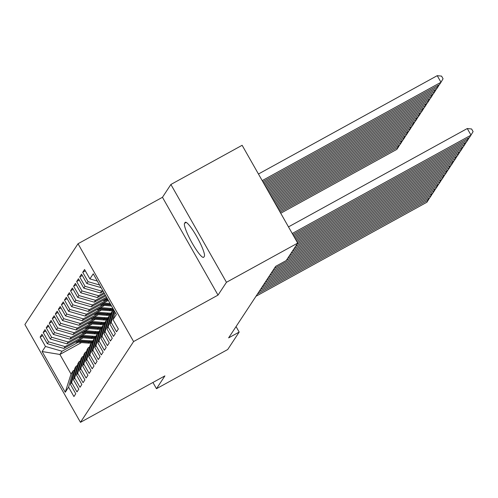 <?xml version="1.0" encoding="UTF-8"?>
<svg xmlns="http://www.w3.org/2000/svg" width="498" height="498" viewBox="0 0 498 498"><rect width="100%" height="100%" fill="white"/><g stroke="black" fill="none" stroke-linecap="round" stroke-linejoin="round"><path stroke-width="0.75" d="M78.03 243.74L24.9 324.515L80.471 422.329L133.595 341.553L78.03 243.74L162.46 197.295L218.024 295.109L226.453 282.298L170.889 184.478L162.46 197.295M170.889 184.478L242.128 145.292L297.698 243.105L226.453 282.298M81.51 342.574L59.903 354.458L42.125 351.538L65.25 392.256L68.6 387.164L73.928 396.551L75.758 393.775L70.423 384.388L71.644 382.539L76.972 391.926L78.796 389.15L73.467 379.762L74.688 377.914L80.016 387.295L81.84 384.518L76.511 375.137L77.725 373.288L83.06 382.669L84.884 379.893L79.556 370.512L80.769 368.657L86.104 378.044L87.928 375.268L82.593 365.881L83.813 364.032L89.142 373.419L90.972 370.643L85.637 361.255L86.857 359.407L92.186 368.794L94.016 366.018L88.681 356.63L89.901 354.781L95.23 364.163L97.054 361.386L91.725 352.005L92.939 350.156L98.274 359.537L100.098 356.761L94.769 347.38L95.983 345.525L101.318 354.912L103.142 352.136L97.807 342.749L99.027 340.9L104.356 350.287L106.186 347.511L100.851 338.123L102.071 336.275L107.4 345.662L109.23 342.885L103.895 333.498L105.115 331.649L110.444 341.03L112.268 338.26L106.939 328.873L108.153 327.024L113.488 336.405L115.312 333.629L109.983 324.248L111.197 322.393L116.532 331.78L118.356 329.004L113.021 319.623L116.37 314.531L93.244 273.819L89.895 278.905L84.567 269.524L82.736 272.3L88.071 281.681L86.851 283.53L81.523 274.149L79.699 276.925L85.027 286.306L83.807 288.161L78.479 278.774L76.655 281.551L81.983 290.938L80.769 292.787L75.435 283.399L73.611 286.176L78.939 295.563L77.725 297.412L72.391 288.025L70.567 290.801L75.901 300.188L74.681 302.037L69.353 292.656L67.523 295.432L72.857 304.813L71.637 306.662L66.309 297.281L64.485 300.057L69.813 309.439L68.593 311.294L63.265 301.906L61.441 304.683L66.769 314.07L65.555 315.919L60.221 306.531L58.397 309.308L63.725 318.695L62.511 320.544L57.177 311.157L55.353 313.933L60.688 323.32L59.467 325.169L54.139 315.788L52.309 318.558L57.644 327.945L56.423 329.794L51.095 320.413L49.271 323.19L54.599 332.571L53.379 334.426L48.051 325.038L46.227 327.815L51.555 337.196L50.342 339.051L45.007 329.664L43.183 332.44L48.511 341.827L47.298 343.676L41.963 334.289L40.139 337.065L42.735 335.64M42.125 351.538L45.474 346.452L40.139 337.065M297.698 243.105L286.226 260.547L275.668 266.355L228.626 337.874L239.183 332.073L236.058 326.576M83.141 337.837L63.856 348.444L65.076 346.596L81.261 337.688M47.298 343.676L63.856 348.444M48.511 341.827L65.076 346.596M65.25 392.256L71.015 374.023L73.144 370.786L74.389 370.101M68.6 387.164L73.144 370.786M86.185 333.212L66.9 343.819L68.12 341.97L84.305 333.062M50.342 339.051L66.9 343.819M51.555 337.196L68.12 341.97M70.423 384.388L74.974 368.01L76.188 366.155L77.433 365.47M71.644 382.539L76.188 366.155M89.229 328.587L69.944 339.194L71.158 337.339L87.349 328.437M53.379 334.426L69.944 339.194M54.599 332.571L71.158 337.339M73.467 379.762L78.012 363.384L79.232 361.529L80.477 360.845M74.688 377.914L79.232 361.529M92.273 323.955L72.988 334.563L74.202 332.714L90.387 323.812M56.423 329.794L72.988 334.563M57.644 327.945L74.202 332.714M76.511 375.137L81.056 358.753L82.276 356.904L83.521 356.219M77.725 373.288L82.276 356.904M95.311 319.33L76.032 329.937L77.246 328.089L93.431 319.187M59.467 325.169L76.032 329.937M60.688 323.32L77.246 328.089M79.556 370.512L84.1 354.128L85.32 352.279L86.565 351.594M80.769 368.657L85.32 352.279M98.355 314.705L79.07 325.312L80.29 323.463L96.475 314.555M62.511 320.544L79.07 325.312M63.725 318.695L80.29 323.463M82.593 365.881L87.144 349.503L88.358 347.654L89.603 346.969M83.813 364.032L88.358 347.654M101.399 310.08L82.114 320.687L83.334 318.838L99.519 309.93M65.555 315.919L82.114 320.687M66.769 314.07L83.334 318.838M85.637 361.255L90.188 344.877L91.402 343.029L92.647 342.338M86.857 359.407L91.402 343.029M104.443 305.455L85.158 316.062L86.372 314.207L102.563 305.305M68.593 311.294L85.158 316.062M69.813 309.439L86.372 314.207M88.681 356.63L93.226 340.252L94.446 338.397L95.691 337.712M89.901 354.781L94.446 338.397M107.487 300.823L88.202 311.437L89.416 309.582L105.607 300.68M71.637 306.662L88.202 311.437M72.857 304.813L89.416 309.582M91.725 352.005L96.27 335.621L97.49 333.772L98.735 333.087M92.939 350.156L97.49 333.772M107.045 298.115L91.246 306.805L92.46 304.957L106.535 297.213M74.681 302.037L91.246 306.805M75.901 300.188L92.46 304.957M94.769 347.38L99.314 330.996L100.534 329.147L101.779 328.462M95.983 345.525L100.534 329.147M105.769 295.868L94.284 302.18L95.504 300.331L105.259 294.965M77.725 297.412L94.284 302.18M78.939 295.563L95.504 300.331M97.807 342.749L102.358 326.371L103.572 324.522L104.817 323.837M99.027 340.9L103.572 324.522M104.487 293.615L97.328 297.555L98.548 295.706L103.976 292.718M80.769 292.787L97.328 297.555M81.983 290.938L98.548 295.706M100.851 338.123L105.402 321.745L106.616 319.897L107.861 319.212M102.071 336.275L106.616 319.897M103.211 291.367L100.372 292.93L101.586 291.081L102.7 290.465M83.807 288.161L100.372 292.93M85.027 286.306L101.586 291.081M103.895 333.498L108.439 317.12L109.66 315.265L110.905 314.58M105.115 331.649L109.66 315.265M86.851 283.53L101.094 287.632M88.071 281.681L99.594 284.999M106.939 328.873L111.484 312.489L112.704 310.64L113.812 310.03M108.153 327.024L112.704 310.64M89.895 278.905L97.353 281.053M109.983 324.248L113.893 310.161M111.197 322.393L114.366 310.995M152.93 382.47L156.472 388.701L227.711 349.515L239.183 332.073M218.024 295.109L133.595 341.553M156.472 388.701L164.9 375.884L80.471 422.329M78.217 342.319L62.032 351.221L59.903 354.458L71.015 374.023M45.474 346.452L62.032 351.221M113.021 319.623L115.069 312.246M204.329 256.321A19.528 3.144 -118.8 0 0 197.071 237.16A19.528 3.144 -118.8 0 0 185.306 222.289A19.528 3.144 -118.8 0 0 185.107 222.482L184.559 223.316A19.528 3.144 -118.8 0 0 191.817 242.476A19.528 3.144 -118.8 0 0 203.582 257.341A19.528 3.144 -118.8 0 0 203.782 257.155L204.329 256.321M82.736 272.3L85.332 270.868M79.699 276.925L82.288 275.5M76.655 281.551L79.244 280.125M73.611 286.176L76.2 284.75M70.567 290.801L73.162 289.375M67.523 295.432L70.118 294.001M64.485 300.057L67.074 298.632M61.441 304.683L64.03 303.257M58.397 309.308L60.986 307.882M55.353 313.933L57.949 312.507M52.309 318.558L54.905 317.133M49.271 323.19L51.86 321.764M46.227 327.815L48.816 326.389M43.183 332.44L45.772 331.014M292.239 233.5L471.027 135.151L467.267 128.54L288.485 226.889M292.88 234.626L469.502 137.467L473.1 131.628L471.6 128.982L467.267 128.54M262.203 180.625L440.985 82.276L439.466 84.592L262.838 181.751M437.232 75.671L441.564 76.113L443.064 78.752L440.985 82.276L437.232 75.671L258.45 174.02M293.515 235.747L467.983 139.776L467.342 138.656M294.156 236.874L466.458 142.092L469.272 137.591M294.791 238L464.939 144.401L464.298 143.281M295.432 239.127L463.42 146.717L466.228 142.223M263.479 182.878L437.947 86.901L436.422 89.217L264.121 183.999M439.23 84.722L437.947 86.901L437.306 85.781M264.755 185.125L434.903 91.532L433.378 93.842L265.397 186.252M436.192 89.347L434.903 91.532L434.262 90.406M296.073 240.248L461.895 149.033L461.26 147.906M296.708 241.374L460.376 151.342L463.184 146.848M297.35 242.501L458.851 153.658L458.216 152.531M296.995 244.169L457.332 155.967L460.14 151.473M266.038 187.373L431.859 96.158L430.34 98.467L266.673 188.499M433.148 93.973L431.859 96.158L431.218 95.031M267.314 189.626L428.815 100.783L427.296 103.098L267.955 190.746M430.104 98.598L428.815 100.783L428.18 99.656M295.476 246.485L455.813 158.283L455.172 157.156M293.951 248.795L454.288 160.599L457.096 156.098M268.59 191.873L425.771 105.408L424.252 107.724L269.231 193M102.781 300.462L108.639 300.916M106.653 298.327L107.188 298.37M427.06 103.223L425.771 105.408L425.136 104.281M104.256 299.653L108.085 299.952M107.742 299.335L105.184 299.136M292.432 251.11L452.769 162.908L452.128 161.782M290.913 253.42L451.244 165.224L454.052 160.723M269.866 194.127L422.734 110.033L421.208 112.349L270.507 195.247M99.743 305.087L111.527 306.009M103.615 302.958L110.083 303.463M424.016 107.854L422.734 110.033L422.092 108.913M101.212 304.278L110.979 305.037M110.631 304.427L102.14 303.768M289.388 255.735L449.725 167.533L449.084 166.413M287.869 258.051L448.206 169.849L451.014 165.348M271.149 196.374L419.69 114.665L418.164 116.974L271.784 197.501M96.699 309.712L109.479 310.708A23.344 22.952 33.3 0 0 112.635 310.746M100.571 307.583L111.004 308.399A23.344 22.952 33.3 0 0 112.928 308.467M420.978 112.48L419.69 114.665L419.048 113.538M98.168 308.903L110.058 309.831A23.344 22.952 33.3 0 0 113.7 309.831M113.407 309.32A23.344 22.952 -146.7 0 1 110.425 309.277L99.096 308.393M286.344 260.361L446.681 172.165L446.046 171.038M274.274 268.478L445.162 174.474L447.97 169.98M272.425 198.621L416.645 119.29L415.127 121.599L273.066 199.748M93.655 314.338L106.441 315.334A23.344 22.952 33.3 0 0 109.591 315.371M97.527 312.209L107.96 313.024A23.344 22.952 33.3 0 0 111.334 313.043M417.934 117.105L416.645 119.29L416.004 118.163M95.124 313.528L107.02 314.456A23.344 22.952 33.3 0 0 110.948 314.431M111.098 313.896A23.344 22.952 -146.7 0 1 107.381 313.902L96.058 313.018M272.748 270.794L443.637 176.79L443.002 175.663M271.229 273.109L442.118 179.099L444.926 174.605M273.701 200.875L413.601 123.915L412.083 126.231L274.342 201.995M90.611 318.963L103.397 319.965A23.344 22.952 33.3 0 0 106.547 319.996M94.483 316.834L104.916 317.649A23.344 22.952 33.3 0 0 108.29 317.668M414.89 121.73L413.601 123.915L412.966 122.788M92.086 318.154L103.976 319.081A23.344 22.952 33.3 0 0 107.904 319.062M108.054 318.521A23.344 22.952 -146.7 0 1 104.337 318.527L93.014 317.643M269.704 275.419L440.599 181.415L439.958 180.288M268.185 277.735L439.074 183.731L441.882 179.23M274.983 203.122L410.557 128.54L409.039 130.856L275.618 204.248M87.567 323.588L100.353 324.59A23.344 22.952 33.3 0 0 103.509 324.621M91.439 321.459L101.872 322.274A23.344 22.952 33.3 0 0 105.246 322.293M411.846 126.355L410.557 128.54L409.922 127.413M89.042 322.779L100.932 323.712A23.344 22.952 33.3 0 0 104.86 323.688M105.01 323.152A23.344 22.952 -146.7 0 1 101.299 323.152L89.97 322.268M266.667 280.044L437.555 186.04L436.914 184.914M265.141 282.36L436.03 188.356L438.838 183.855M276.259 205.369L407.52 133.165L405.995 135.481L276.9 206.496M84.529 328.219L97.309 329.215A23.344 22.952 33.3 0 0 100.465 329.246M88.401 326.09L98.834 326.9A23.344 22.952 33.3 0 0 102.202 326.925M408.802 130.98L407.52 133.165L406.878 132.045M85.998 327.41L97.888 328.338A23.344 22.952 33.3 0 0 101.816 328.313M101.966 327.777A23.344 22.952 -146.7 0 1 98.255 327.784L86.926 326.9M263.623 284.675L434.511 190.666L433.87 189.545M262.097 286.985L432.992 192.981L435.8 188.481M277.535 207.622L404.476 137.79L402.95 140.106L278.177 208.743M81.485 332.845L94.265 333.841A23.344 22.952 33.3 0 0 97.421 333.878M85.357 330.716L95.79 331.531A23.344 22.952 33.3 0 0 99.158 331.55M405.764 135.612L404.476 137.79L403.834 136.67M82.954 332.035L94.844 332.963A23.344 22.952 33.3 0 0 98.772 332.938M98.921 332.403A23.344 22.952 -146.7 0 1 95.211 332.409L83.882 331.525M260.579 289.301L431.467 195.291L430.826 194.17M259.06 291.61L429.948 197.606L432.756 193.112M278.818 209.87L401.432 142.422L399.913 144.731L279.453 210.996M78.441 337.47L91.227 338.466A23.344 22.952 33.3 0 0 94.377 338.503M82.313 335.341L92.746 336.156A23.344 22.952 33.3 0 0 96.12 336.175M402.72 140.237L401.432 142.422L400.79 141.295M79.91 336.66L91.806 337.588A23.344 22.952 33.3 0 0 95.734 337.563M95.884 337.028A23.344 22.952 -146.7 0 1 92.167 337.034L80.844 336.15M257.534 293.926L428.423 199.922L427.788 198.795M256.016 296.242L426.904 202.232L429.712 197.737M280.094 212.123L398.388 147.047L396.869 149.356L280.729 213.244M75.397 342.095L88.183 343.097A23.344 22.952 33.3 0 0 91.333 343.128M79.269 339.966L89.702 340.781A23.344 22.952 33.3 0 0 93.076 340.8M399.676 144.862L398.388 147.047L397.753 145.92M76.873 341.286L88.762 342.213A23.344 22.952 33.3 0 0 92.69 342.188M92.84 341.653A23.344 22.952 -146.7 0 1 89.123 341.659L77.8 340.775M185.573 222.226L185.107 222.482M186.202 222.407L184.559 223.316M110.058 309.831L109.479 310.708M111.004 308.399L110.425 309.277M107.02 314.456L106.441 315.334M107.96 313.024L107.381 313.902M103.976 319.081L103.397 319.965M104.916 317.649L104.337 318.527M100.932 323.712L100.353 324.59M101.872 322.274L101.299 323.152M97.888 328.338L97.309 329.215M98.834 326.9L98.255 327.784M94.844 332.963L94.265 333.841M95.79 331.531L95.211 332.409M91.806 337.588L91.227 338.466M92.746 336.156L92.167 337.034M88.762 342.213L88.183 343.097M89.702 340.781L89.123 341.659"/></g></svg>
